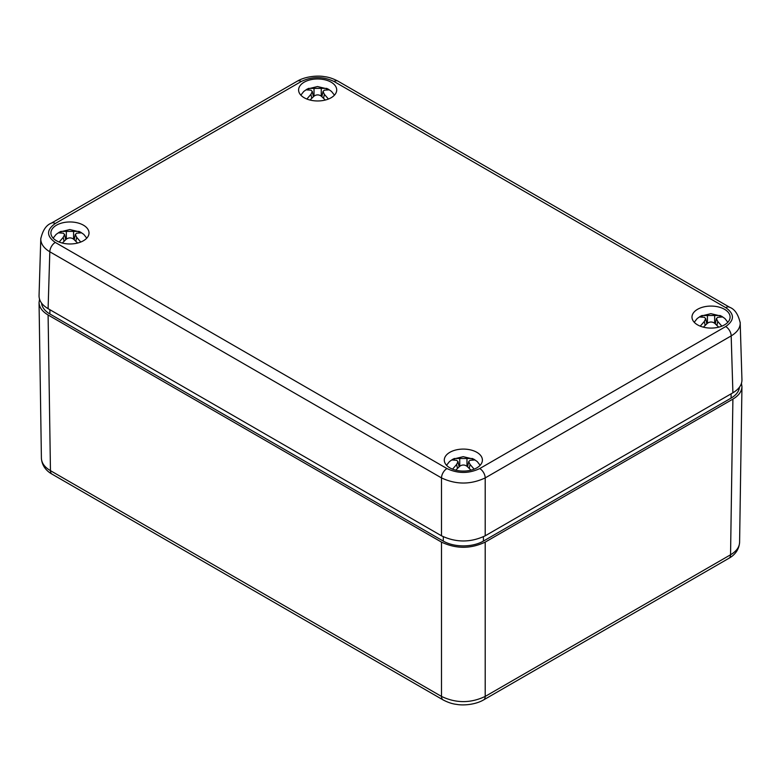 <?xml version="1.0" encoding="UTF-8"?>
<svg xmlns="http://www.w3.org/2000/svg" width="781" height="781" viewBox="0 0 781 781"><rect width="100%" height="100%" fill="white"/><g stroke="black" fill="none" stroke-linecap="round" stroke-linejoin="round"><path stroke-width="1.17" d="M724.524 309.305A19.056 11.002 180 0 1 730.098 317.223A19.056 11.002 180 0 1 711.042 328.088A19.056 11.002 180 0 1 691.986 317.223A19.056 11.002 180 0 1 703.642 306.943A19.056 11.002 180 0 1 724.524 309.305M476.83 452.306A19.056 11.002 180 0 1 482.404 460.224A19.056 11.002 180 0 1 463.348 471.089A19.056 11.002 180 0 1 444.291 460.224A19.056 11.002 180 0 1 455.948 449.954A19.056 11.002 180 0 1 476.83 452.306M83.44 225.182A19.056 11.002 180 0 1 89.014 233.099A19.056 11.002 180 0 1 69.958 243.975A19.056 11.002 180 0 1 50.902 233.099A19.056 11.002 180 0 1 62.558 222.829A19.056 11.002 180 0 1 83.44 225.182M331.124 82.181A19.056 11.002 180 0 1 336.709 90.098A19.056 11.002 180 0 1 317.652 100.964A19.056 11.002 180 0 1 298.596 90.098A19.056 11.002 180 0 1 310.242 79.828A19.056 11.002 180 0 1 331.124 82.181M40.827 238.068L40.768 238.84C40.788 243.848 43.804 248.153 49.818 251.785L441.499 477.913C456.065 484.737 470.631 484.737 485.206 477.913L731.182 335.898L732.9 392.794C738.933 389.192 741.95 384.877 741.95 379.869L740.173 322.182M732.9 392.794L485.206 535.805L485.206 477.913A7.722 4.461 -120 0 0 479.739 468.561C468.815 473.725 457.891 473.725 446.966 468.561L55.285 242.432C46.343 236.126 46.343 229.809 55.285 223.503L301.261 81.488C312.185 76.323 323.109 76.323 334.034 81.488L725.715 307.626C734.657 313.933 734.657 320.239 725.715 326.546L479.739 468.561M446.966 468.561A7.722 4.461 -60 0 0 441.499 477.913L441.499 535.805C456.065 542.688 470.631 542.688 485.206 535.805M441.499 535.805L48.1 308.671L49.818 251.785A7.722 4.461 120 0 1 55.285 242.432M40.778 238.81L39.05 295.745C39.05 300.763 42.067 305.068 48.1 308.671M725.715 326.546A7.722 4.461 -120 0 1 731.182 335.898C737.196 332.276 740.212 327.961 740.232 322.963C738.26 314.362 734.716 309.12 729.561 307.245A7.722 4.461 120 0 0 725.715 307.626M728.927 558.259C732.744 556.228 739.002 551.337 739.587 542.307L739.597 542.346C739.392 547.178 736.376 551.327 730.547 554.783L485.206 696.427C470.631 703.339 456.065 703.339 441.499 696.427A7.722 4.461 120 0 0 443.1 699.913L52.054 474.145A7.722 4.461 -60 0 1 50.453 470.66L48.1 314.987C42.272 311.512 39.255 307.353 39.05 302.52L39.538 299.211M48.1 314.987L441.499 542.112L441.499 696.427L50.453 470.66C44.624 467.204 41.608 463.055 41.403 458.222L41.403 458.193C41.998 467.214 48.256 472.105 52.073 474.145M443.325 700.03A7.722 4.461 120 0 1 443.1 699.913C447.913 702.431 452.355 703.906 456.455 704.355C463.006 705.643 475.17 704.823 483.605 699.913A7.722 4.461 60 0 0 485.206 696.427L485.206 542.112C470.631 548.994 456.065 548.994 441.499 542.112M485.206 542.112L732.9 399.101L730.547 554.783A7.722 4.461 60 0 1 728.946 558.269L483.605 699.913M741.462 383.334L741.95 386.644C741.745 391.476 738.728 395.635 732.9 399.101M739.412 387.269A28.399 16.401 180 0 1 731.123 398.076L483.429 541.087A28.399 16.401 180 0 1 443.266 541.087L49.877 313.962A28.399 16.401 180 0 1 41.588 303.145M328.44 99.031L324.379 94.335L323.002 91.475L324.379 90.157L329.26 89.844L326.761 88.399L321.264 88.36L308.544 88.399L306.035 89.844L310.926 90.157L312.302 91.475L310.926 94.335L306.865 99.031M309.989 100.036L314.03 96.131C316.442 94.481 318.853 94.481 321.264 96.131L325.306 100.036M326.761 89.649L326.761 88.399M308.544 88.399L308.544 89.649M721.829 326.155L717.768 321.46L716.392 318.599L717.768 317.281L722.65 316.969L720.15 315.524L714.654 315.485L701.934 315.524L699.434 316.969L704.316 317.281L705.692 318.599L704.316 321.46L700.254 326.155M703.378 327.161L707.43 323.256C709.841 321.606 712.252 321.606 714.654 323.256L718.705 327.161M720.15 316.774L720.15 315.524M701.934 315.524L701.934 316.774M80.746 242.042L76.684 237.336L75.308 234.476L76.684 233.168L81.566 232.845L79.066 231.401L73.57 231.371L60.85 231.401L58.35 232.845L63.232 233.168L64.608 234.476L63.232 237.336L59.171 242.042M62.295 243.047L66.346 239.132C68.757 237.492 71.169 237.492 73.57 239.132L77.622 243.047M79.066 232.66L79.066 231.401M60.85 231.401L60.85 232.66M474.135 469.166L470.074 464.461L468.698 461.6L470.074 460.282L474.965 459.97L472.456 458.525L466.97 458.486L454.239 458.525L451.74 459.97L456.621 460.282L457.998 461.6L456.621 464.461L452.56 469.166M455.694 470.162L459.736 466.257C462.147 464.607 464.558 464.607 466.97 466.257L471.011 470.162M472.456 459.775L472.456 458.525M454.239 458.525L454.239 459.775M55.285 223.503A7.722 4.461 -120 0 0 51.429 223.122C46.284 224.996 42.74 230.239 40.778 238.84M301.261 81.488A7.722 4.461 -120 0 0 297.395 81.107L51.419 223.122A7.722 4.461 -120 0 0 51.204 223.259M729.796 307.382A7.722 4.461 120 0 0 729.581 307.245L337.9 81.107C333.087 78.588 328.645 77.104 324.545 76.665C318.218 75.357 305.654 76.226 297.395 81.107M334.034 81.488A7.722 4.461 -60 0 1 337.9 81.107M49.877 313.962L49.906 309.715M443.305 536.762L443.266 541.087M483.429 541.087L483.4 536.762M731.094 393.839L731.123 398.076M323.559 98.201L324.379 94.335M321.264 96.131L321.264 88.36M310.926 94.335L311.746 98.201M314.03 88.36L314.03 96.131M716.948 325.316L717.768 321.46M714.654 323.256L714.654 315.485M704.316 321.46L705.136 325.316M707.43 315.485L707.43 323.256M75.864 241.202L76.684 237.336M73.57 239.132L73.57 231.371M63.232 237.336L64.052 241.202M66.346 231.371L66.346 239.132M469.254 468.327L470.074 464.461M466.97 466.257L466.97 458.486M456.621 464.461L457.441 468.327M459.736 458.486L459.736 466.257M741.95 386.644L739.597 542.346M39.05 302.52L41.403 458.222M334.453 95.155L331.525 91.436L328.205 89.102L317.496 86.545L307.118 89.093L303.78 91.426L300.851 95.155M323.002 91.475L321.899 96.668M312.302 91.475L313.406 96.668M727.843 322.28L724.924 318.55L721.605 316.227L710.886 313.669L700.508 316.207L697.169 318.55L694.241 322.28M716.392 318.599L715.289 323.793M705.692 318.599L706.795 323.793M86.759 238.166L83.84 234.437L80.521 232.103L69.802 229.546L59.424 232.094L56.086 234.427L53.157 238.166M75.308 234.476L74.205 239.669M64.608 234.476L65.711 239.669M480.149 465.281L477.23 461.561L473.911 459.228L463.201 456.67L452.814 459.218L449.475 461.551L446.547 465.281M468.698 461.6L467.594 466.794M457.998 461.6L459.101 466.794"/></g></svg>
